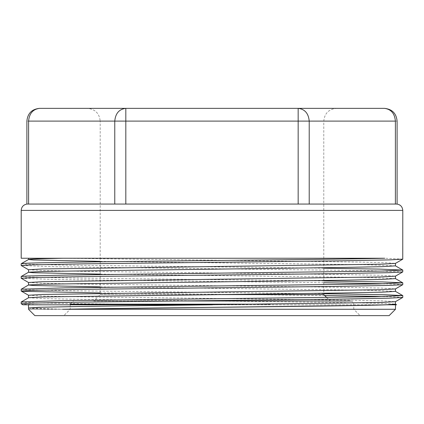 <?xml version="1.0" encoding="UTF-8"?>
<svg xmlns="http://www.w3.org/2000/svg" width="424" height="424" viewBox="0 0 424 424"><rect width="100%" height="100%" fill="white"/><g stroke="black" fill="none" stroke-linecap="round" stroke-linejoin="round"><path stroke-width="0.32" stroke-dasharray="2.12 1.59" d="M28.535 308.015C28.827 308.439 40.185 308.858 62.609 309.276L395.481 309.276M28.535 295.258L43.767 296.095L84.238 296.885L342.364 300.054L381.658 300.844L395.422 301.676M28.572 297.733L42.326 298.57L81.668 299.36L339.937 302.529L380.365 303.324L395.428 304.119M28.535 282.501L43.767 283.338L84.238 284.128L342.364 287.297L381.658 288.087L395.422 288.919M100.202 286.878L366.426 290.239L395.433 291.357M28.535 269.743L43.767 270.581L84.238 271.371L342.364 274.54L381.658 275.33L395.422 276.162M100.202 274.121L366.41 277.481L395.438 278.6M402.784 259.133L384.759 258.248L28.53 258.248L62.609 258.248L360.193 262.085L386.407 262.726L395.422 263.405M100.202 261.364L366.378 264.724L395.438 265.843M28.567 308.057L63.277 309.276C17.585 309.276 17.585 309.276 63.277 309.276L62.609 309.276M212.456 304.808L385.951 304.808M62.614 258.248L21.2 258.248M21.248 263.696L25.482 264.168L65.884 265.154L323.788 268.196M402.784 271.885L370.878 270.703L56.805 266.776L21.237 265.551M21.248 276.453L27.004 276.994L70.267 277.98L323.788 280.953M402.784 284.637L384.769 283.762M323.788 282.734L56.986 279.533L21.237 278.308M21.248 289.21L28.753 289.825L74.831 290.811L323.788 293.71M402.784 297.394L384.764 296.519M324.683 295.501L100.202 292.947M21.242 301.968L21.211 302.005C19.509 302.943 88.314 303.876 175.912 304.808L44.96 304.808C29.251 304.469 21.327 304.125 21.205 303.785M93.821 300.982L330.164 300.982L93.821 300.982L100.202 294.606L210.352 294.606M87.445 108.348L336.545 108.348C328.801 109.106 324.546 113.362 323.788 121.105L323.788 294.606L100.202 294.606L100.202 121.105L323.788 121.105L100.202 121.105C99.391 113.409 95.135 109.159 87.445 108.348L298.167 108.348C304.829 109.159 308.513 113.409 309.218 121.105L309.218 204.029L396.355 204.029L26.882 204.066M353.759 305.55L353.669 303.425L352.826 301.914L350.569 300.982L175.912 300.982M270.242 304.172L70.225 304.172L73.416 300.982M360.14 315.652L63.849 315.652L360.14 315.652L353.759 309.276L70.225 309.276L353.759 309.276L353.759 305.561M389.1 315.652L34.885 315.652M309.218 204.029L397.103 204.066M28.594 204.029L114.766 204.029L27.629 204.029L28.594 204.029L28.594 121.105C26.336 121.105 26.336 121.105 28.594 121.105C29.293 113.409 32.977 109.159 39.639 108.348L125.817 108.348L125.817 204.029L298.167 204.029L125.817 204.029M114.766 204.029L114.766 121.105L395.391 121.105C397.648 121.105 397.648 121.105 395.391 121.105C394.691 113.409 391.007 109.159 384.345 108.348L298.167 108.348L298.167 204.029M28.594 121.105L114.766 121.105C115.471 113.409 119.155 109.159 125.817 108.348L298.167 108.348M396.626 304.808L175.912 304.808M44.971 304.808L28.509 304.808M402.784 210.405L21.2 210.405M395.391 204.029L395.391 121.105M326.692 297.51L330.164 300.982M70.225 304.172L70.225 309.276L63.849 315.652"/><path stroke-width="0.64" d="M22.944 304.808L212.456 304.808L87.413 306.329L39.066 307.31L28.509 308.004L28.509 304.808L22.944 304.808L21.205 303.785L32.176 303.091L82.452 302.111L335.506 299.169L388.956 298.183L402.758 297.441L395.422 301.676L380.36 302.471L81.668 306.43L42.326 307.225L28.535 308.015L28.53 309.276M28.53 295.258L28.53 297.775L28.53 295.258L42.326 294.468L380.36 289.709L395.422 288.919L402.758 284.684L402.784 282.872M395.454 301.639L395.459 304.151L386.407 304.792L360.193 305.434L62.609 309.276M28.567 282.543L21.205 278.271L32.383 277.572L82.903 276.591L335.972 273.644L389.184 272.664L402.752 271.927L395.422 276.162L380.36 276.952L42.326 281.711L28.535 282.501L28.53 285.018L33.305 285.485L100.202 286.878M395.454 291.378L381.658 292.189L342.359 292.979L43.762 296.943L28.572 297.733L21.242 301.968L60.6 300.68L375.341 296.731L402.763 295.592L385.517 294.76L323.788 293.71M28.567 269.786L21.205 265.514L32.489 264.809L83.13 263.829L336.211 260.887L389.301 259.901L402.752 259.17L395.422 263.405L380.36 264.194L42.326 268.954L28.535 269.743L28.53 272.261L33.3 272.727L100.202 274.121M395.454 278.616L381.664 279.432L342.348 280.222L43.741 284.186L28.578 284.976L21.248 289.21L64.761 287.848L378.696 283.9L402.768 282.834L382.634 281.928L323.788 280.953M28.53 258.248L28.53 259.504L33.3 259.97L100.202 261.364M395.454 265.859L381.664 266.675L342.338 267.464L43.72 271.429L28.578 272.219L21.248 276.453L26.585 276.008L69.101 275.022L381.844 271.074L402.768 270.077L379.538 269.102L323.788 268.196M28.509 309.276L34.885 315.652L389.1 315.652L395.481 309.276L395.481 304.808L386.354 304.808L396.626 304.808L395.428 304.119M385.951 304.808L395.481 304.808M21.2 265.514L21.2 263.733L21.2 265.514M402.752 259.17L402.784 210.405C402.397 206.541 400.272 204.416 396.408 204.029M21.216 263.733C20.018 262.891 74.974 262.048 151.008 261.205C239.602 260.219 346.647 259.234 384.769 258.248L21.2 258.248L21.2 210.405C21.507 206.87 23.405 204.76 26.882 204.066L397.103 204.066M21.2 278.271L21.2 276.49L21.2 278.271M402.752 271.927L402.784 270.115M100.202 292.947L23.071 291.315L21.237 291.065L21.2 289.248M21.205 291.028L32.282 290.334L82.68 289.354L335.739 286.407L389.068 285.426L402.758 284.684M384.769 283.762L323.788 282.734M21.2 303.785L21.2 302.005M384.764 296.519L324.683 295.501M210.352 294.606L323.788 294.606L326.692 297.51M175.912 300.982L350.569 300.982M28.594 204.029L28.594 121.105C26.336 121.105 26.336 121.105 28.594 121.105C29.293 113.409 32.977 109.159 39.639 108.348L125.817 108.348C119.155 109.159 115.471 113.409 114.766 121.105L114.766 204.029M397.103 204.029L397.103 121.105C396.339 113.362 392.089 109.106 384.345 108.348C391.007 109.159 394.691 113.409 395.391 121.105C397.648 121.105 397.648 121.105 395.391 121.105L395.391 204.029M309.218 204.029L309.218 121.105L298.167 121.105L298.167 204.029M395.391 121.105L309.218 121.105C308.513 113.409 304.829 109.159 298.167 108.348L298.167 121.105L28.594 121.105M384.345 108.348L125.817 108.348L125.817 204.029M298.167 108.348L336.545 108.348M395.481 309.276L63.277 309.276C17.585 309.276 17.585 309.276 63.277 309.276C141.844 307.787 348.305 306.298 386.344 304.808M62.614 258.248C40.169 258.667 28.811 259.085 28.541 259.504M21.2 210.405L402.784 210.405M270.242 304.172L70.225 304.172M395.454 288.882L395.454 291.394M28.53 285.018L28.53 282.501M395.454 276.125L395.454 278.637M395.454 263.368L395.454 265.88M402.784 297.409L402.784 295.629M26.882 204.066L26.882 121.105C27.645 113.362 31.895 109.106 39.639 108.348M21.237 291.065L28.567 295.3M395.433 291.357L402.763 295.592M395.438 278.6L402.768 282.834M395.438 265.843L402.768 270.077M28.578 259.467L21.248 263.696"/></g></svg>
